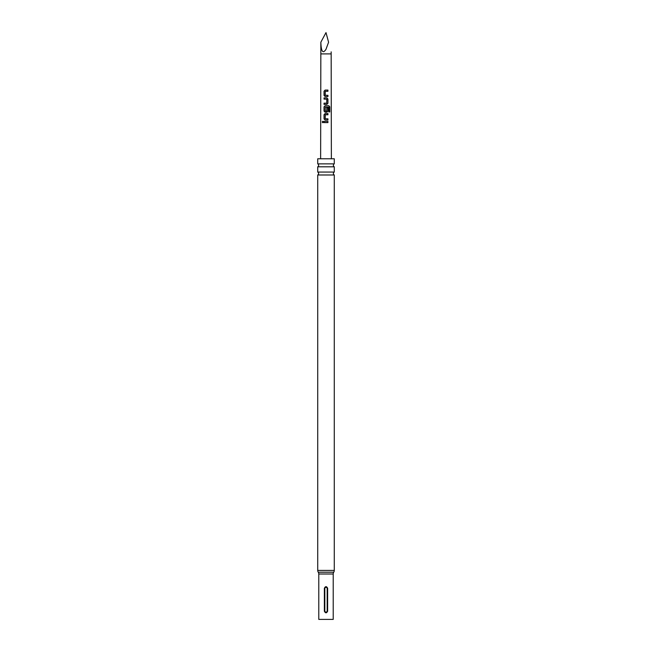 <?xml version="1.0" encoding="UTF-8"?>
<svg xmlns="http://www.w3.org/2000/svg" width="652" height="652" viewBox="0 0 652 652"><rect width="100%" height="100%" fill="white"/><g stroke="black" fill="none" stroke-linecap="round" stroke-linejoin="round"><path stroke-width="0.98" d="M322.218 121.997L322.813 121.248L323.457 121.997L322.805 122.747L322.218 121.997M322.854 122.739L322.341 121.997L322.862 121.256M334.272 163.864L317.728 163.864A1.638 1.638 0 0 1 317.728 166.798L334.272 166.798A1.638 1.638 0 0 1 334.272 163.864L334.272 158.778L317.728 158.778L317.728 163.864M334.272 172.063L317.728 172.063A1.638 1.638 0 0 1 317.728 174.989L334.272 174.989A1.638 1.638 0 0 1 334.272 172.063L334.272 166.798M328.584 42.233C331.876 54.523 331.876 54.523 328.584 42.233L326 49.283C322.887 54.034 321.167 51.679 320.841 42.233L326 32.6L328.584 42.233M326 90.082L327.932 90.082L327.932 91.288L325.291 91.288L325.209 95.257L327.94 95.339L327.94 96.545L325.128 96.545L324.044 95.42L324.036 91.207L325.128 90.082L326 90.082M326 97.906L326.88 97.906L327.932 99.031L327.932 103.252L326.88 104.369L324.036 104.369L324.036 103.171L326.717 103.171L326.799 99.194L324.036 99.112L324.044 97.906L326 97.906M326 105.738L328.852 105.738L329.773 106.863L329.773 111.924L328.779 111.924L328.779 107.156L325.291 107.075L325.209 111.044L326.717 111.125L326.791 107.621L327.923 107.621L327.932 111.076L326.88 112.201L325.12 112.201L324.028 111.076L324.02 106.863L325.12 105.738L326 105.738M326 113.562L327.932 113.562L327.94 114.768L325.291 114.768L325.209 118.745L327.94 118.827L327.932 120.025L325.12 120.025L324.036 118.9L324.036 114.687L325.12 113.562L326 113.562M326 121.394L327.932 121.394L327.923 122.6L324.02 122.6L324.028 121.394L326 121.394M327.883 96.545L327.883 95.339L326 95.306M326.693 111.125L326 111.125M317.728 172.063L317.728 166.798M317.728 174.989L317.728 570.418A3.276 3.276 0 0 0 318.257 572.203L333.742 572.203A3.276 3.276 0 0 0 334.272 570.418L334.272 174.989M318.257 572.203A3.276 3.276 0 0 1 318.787 573.996L333.213 573.996A3.276 3.276 0 0 1 333.742 572.203M327.638 588.267L327.638 611.209C326.546 613.32 325.454 613.32 324.362 611.209L324.362 588.267C325.454 586.148 326.546 586.148 327.638 588.267L327.182 588.267C326.391 586.971 325.609 586.971 324.818 588.267L324.818 611.209C325.609 612.497 326.391 612.497 327.182 611.209L327.182 588.267M318.787 573.996L318.787 619.4L333.213 619.4L333.213 573.996M327.875 120.033L327.883 118.827L326 118.794M324.085 122.6L324.028 121.394M324.085 121.394L327.932 121.394M327.875 121.394L327.866 122.6M325.144 120.025L324.036 118.9M324.093 118.909L324.093 114.687L325.152 113.562L327.932 113.562M327.875 113.562L327.883 114.768M325.144 112.201L324.085 111.076L324.085 106.863L325.152 105.738L328.763 105.738L329.773 106.863M329.659 106.863L329.659 111.924M326.766 107.621L327.866 107.621L327.932 111.076M327.866 111.076L326.856 112.201M324.101 99.112L324.101 97.906L326.856 97.906L327.875 99.031L327.932 103.252M327.875 103.252L326.856 104.369M325.584 99.12L325.144 99.112M324.093 104.369L324.093 103.171L326.717 103.171M325.152 96.545L324.044 95.42M324.109 95.42L324.101 91.207L325.128 90.082L327.932 90.082M327.866 90.082L327.875 91.288M320.629 158.778L320.841 53.904L331.159 53.904L331.159 51.867M317.728 570.418L334.272 570.418M324.818 611.209L324.362 611.209M324.362 588.267L324.818 588.267M327.182 611.209L327.638 611.209M331.159 53.904L331.371 158.778M320.841 53.904L320.841 42.233"/></g></svg>
